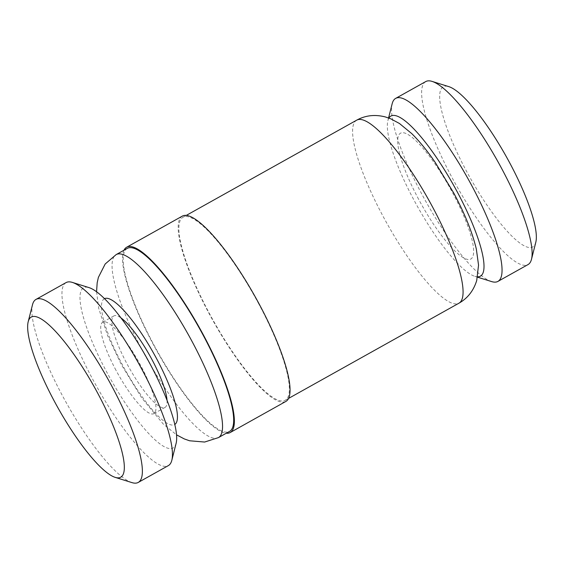 <?xml version="1.0" encoding="UTF-8"?>
<svg xmlns="http://www.w3.org/2000/svg" width="564" height="564" viewBox="0 0 564 564"><rect width="100%" height="100%" fill="white"/><g stroke="black" fill="none" stroke-linecap="round" stroke-linejoin="round"><path stroke-width="0.42" stroke-dasharray="2.82 2.11" d="M388.906 118.087A91.72 20.953 -119.2 0 0 387.877 120.682A91.72 20.953 -119.2 0 0 414.018 200.199A91.72 20.953 -119.2 0 0 474.874 276.346A91.72 20.953 -119.2 0 0 477.623 276.825M491.611 281.584A104.826 23.949 60.8 0 1 422.062 194.566A104.826 23.949 60.8 0 1 392.184 103.684M535.8 242.294A91.72 20.953 60.8 0 1 466.357 170.948A91.72 20.953 60.8 0 1 448.803 86.63M425.728 81.583A104.826 23.949 -119.2 0 0 452.124 177.759A104.826 23.949 -119.2 0 0 528.017 264.587M258.862 304.088A104.826 23.949 -119.2 0 0 182.976 217.26A104.826 23.949 -119.2 0 0 209.371 313.436A104.826 23.949 -119.2 0 0 285.257 400.264A104.826 23.949 -119.2 0 0 258.862 304.088M182.334 216.111A106.138 24.252 -119.2 0 0 209.061 313.492A106.138 24.252 -119.2 0 0 285.899 401.413M123.981 250.226A106.138 24.252 -119.2 0 0 153.387 344.611A106.138 24.252 -119.2 0 0 226.263 433.237M115.958 370.224A52.417 11.978 60.8 0 1 102.761 322.136A52.417 11.978 60.8 0 1 140.704 365.55A52.417 11.978 60.8 0 1 153.901 413.638A52.417 11.978 60.8 0 1 115.958 370.224M167.036 400.306A52.417 11.978 60.8 0 1 165.033 407.412A52.417 11.978 60.8 0 1 127.09 363.999A52.417 11.978 60.8 0 1 113.893 315.911A52.417 11.978 60.8 0 1 120.999 317.934M176.123 443.318A91.72 20.953 60.8 0 1 106.681 371.979A91.72 20.953 60.8 0 1 89.126 287.654M66.051 282.606A104.826 23.949 -119.2 0 0 92.447 378.782A104.826 23.949 -119.2 0 0 168.333 465.617M131.934 482.608A104.826 23.949 60.8 0 1 62.385 395.59A104.826 23.949 60.8 0 1 32.508 304.708M127.295 248.379A104.826 23.949 -119.2 0 0 153.697 344.555A104.826 23.949 -119.2 0 0 229.583 431.382M356.688 120.167A104.826 23.949 -119.2 0 0 383.09 216.343A104.826 23.949 -119.2 0 0 458.976 303.178M418.657 199.325A72.065 16.469 60.8 0 1 401.709 132.773A72.065 16.469 60.8 0 1 452.68 192.902A72.065 16.469 60.8 0 1 469.636 259.454A72.065 16.469 60.8 0 1 418.657 199.325M218.444 437.608A104.826 23.949 60.8 0 1 142.558 350.78A104.826 23.949 60.8 0 1 116.163 254.597M104.488 298.659A72.065 16.469 -119.2 0 0 122.451 364.873A72.065 16.469 -119.2 0 0 174.805 424.466M387.877 120.682L388.568 117.961M474.874 276.346L477.553 277.178M182.976 217.26L186.289 215.406M96.564 291.764L98.756 308.536L107.47 335.284L121.422 364.795L141.86 398.128L163.313 424.1L176.525 434.83M102.761 322.136L113.893 315.911M153.901 413.638L165.033 407.412M285.257 400.264L288.578 398.41"/><path stroke-width="0.85" d="M477.623 276.825A91.72 20.953 -119.2 0 0 457.319 192.021A91.72 20.953 -119.2 0 0 388.906 118.087M388.568 117.961L392.184 103.684A104.826 23.949 60.8 0 1 395.667 98.383A104.826 23.949 60.8 0 1 471.553 185.218A104.826 23.949 60.8 0 1 497.949 281.394A104.826 23.949 60.8 0 1 491.611 281.584L477.553 277.178M432.066 81.392L448.803 86.63A91.72 20.953 60.8 0 1 509.659 162.77A91.72 20.953 60.8 0 1 535.8 242.294L531.492 259.292A104.826 23.949 -119.2 0 0 501.615 168.41A104.826 23.949 -119.2 0 0 432.066 81.392A104.826 23.949 -119.2 0 0 425.728 81.583L395.667 98.383M497.949 281.394L528.017 264.587A104.826 23.949 -119.2 0 0 531.492 259.292M226.263 433.237A106.138 24.252 -119.2 0 0 230.218 432.532L285.899 401.413A106.138 24.252 -119.2 0 0 259.172 304.031A106.138 24.252 -119.2 0 0 182.334 216.111L126.66 247.229A106.138 24.252 -119.2 0 0 123.981 250.226M230.218 432.532A106.138 24.252 -119.2 0 0 203.491 335.15A106.138 24.252 -119.2 0 0 126.66 247.229M120.999 317.934A52.417 11.978 60.8 0 1 151.836 359.324A52.417 11.978 60.8 0 1 167.036 400.306M72.389 282.416L89.126 287.654A91.72 20.953 60.8 0 1 149.982 363.801A91.72 20.953 60.8 0 1 176.123 443.318L171.816 460.316A104.826 23.949 -119.2 0 0 141.938 369.434A104.826 23.949 -119.2 0 0 72.389 282.416A104.826 23.949 -119.2 0 0 66.051 282.606L35.983 299.413A104.826 23.949 60.8 0 1 111.876 386.241A104.826 23.949 60.8 0 1 138.272 482.417A104.826 23.949 60.8 0 1 131.934 482.608L115.197 477.37A91.72 20.953 -119.2 0 0 97.642 393.052A91.72 20.953 -119.2 0 0 28.2 321.706A91.72 20.953 -119.2 0 0 54.341 401.23A91.72 20.953 -119.2 0 0 115.197 477.37M28.2 321.706L32.508 304.708A104.826 23.949 60.8 0 1 35.983 299.413M203.181 335.206A104.826 23.949 -119.2 0 0 127.295 248.379L116.163 254.597A104.826 23.949 60.8 0 1 192.049 341.431A104.826 23.949 60.8 0 1 218.444 437.608L229.583 431.382A104.826 23.949 -119.2 0 0 203.181 335.206M138.272 482.417L168.333 465.617A104.826 23.949 -119.2 0 0 171.816 460.316M432.574 207.002A104.826 23.949 -119.2 0 0 356.688 120.167C365.437 115.338 375.018 114.266 385.438 116.967L390.669 118.778L399.46 123.495L411.748 133.605C419.56 141.331 427.406 150.983 435.295 162.552L453.717 192.98C464.708 213.46 472.244 232.142 476.326 249.027L478.547 265.115L476.714 280.527C473.541 290.735 467.626 298.286 458.976 303.178A104.826 23.949 -119.2 0 0 432.574 207.002M174.805 424.466A72.065 16.469 -119.2 0 0 156.475 358.45A72.065 16.469 -119.2 0 0 104.488 298.659M186.289 215.406L356.688 120.167M116.163 254.597L105.186 263.994L98.376 277.403L97.177 282.811L96.564 291.764M176.525 434.83L184.294 438.926L189.56 440.773L204.626 442.042L218.444 437.608M288.578 398.41L458.976 303.178"/></g></svg>
